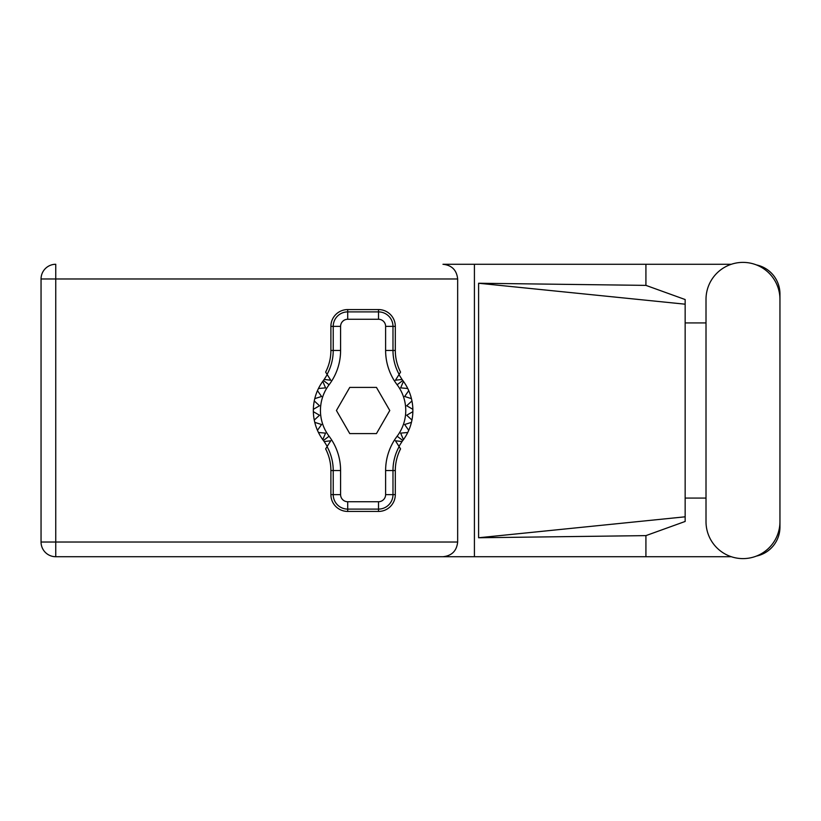 <?xml version="1.0" encoding="UTF-8"?>
<svg xmlns="http://www.w3.org/2000/svg" width="821" height="821" viewBox="0 0 821 821"><rect width="100%" height="100%" fill="white"/><g stroke="black" fill="none" stroke-linecap="round" stroke-linejoin="round"><path stroke-width="1.23" d="M731.295 264.28L442.971 264.28C451.827 265.214 456.722 270.119 457.656 278.976L457.656 542.024C456.722 550.881 451.827 555.786 442.971 556.72L55.746 556.72L474.415 556.72L474.415 264.28L442.971 264.28M706.009 521.643A36.966 36.966 0 0 0 742.984 558.608A36.966 36.966 0 0 0 779.95 521.643L779.95 299.357A36.966 36.966 0 0 0 742.984 262.392A36.966 36.966 0 0 0 706.009 299.357L706.009 521.643M731.295 556.72L474.415 556.72M756.418 556.084A29.618 29.618 0 0 0 779.95 527.092L779.95 498.08M706.009 498.08L685.155 498.08M645.922 556.72L645.922 535.62L685.155 521.458L685.155 299.542L645.922 285.38L478.602 283.245L685.155 304.191M756.418 264.916A29.618 29.618 0 0 1 779.95 293.908L779.95 322.92M645.922 264.28L645.922 285.38M685.155 322.92L706.009 322.92M645.922 535.62L478.602 537.755L478.602 283.245M55.746 556.72L55.746 542.024L41.05 542.024A14.696 14.696 0 0 0 55.746 556.72A14.696 14.696 0 0 1 41.05 542.024L41.05 278.976A14.696 14.696 0 0 1 55.746 264.28L55.746 542.024L457.656 542.024M685.155 505.295L685.155 315.705M478.602 537.755L685.155 516.809M327.23 446.378L324.182 441.565A49.763 49.763 0 0 0 323.412 440.518A49.763 49.763 0 0 1 322.776 439.656L325.557 433.129L322.776 439.656A49.763 49.763 0 0 1 318.456 432.493L325.557 433.129L318.456 432.493A49.763 49.763 0 0 1 317.46 430.337L321.565 424.519L317.46 430.337A49.763 49.763 0 0 1 314.771 422.363L321.565 424.519L314.771 422.363A49.763 49.763 0 0 1 313.355 411.68L319.523 415.241L313.355 411.68A49.763 49.763 0 0 1 313.355 409.32L319.523 405.759L314.269 400.946A49.763 49.763 0 0 1 314.771 398.637L321.565 396.481L317.46 390.663A49.763 49.763 0 0 1 318.456 388.507L325.557 387.871L322.776 381.344A49.763 49.763 0 0 1 323.412 380.482A49.763 49.763 0 0 0 324.182 379.435L330.781 380.236L325.639 372.108A47.177 47.177 0 0 0 330.894 350.464L333.223 350.464L333.223 326.368A14.48 14.48 0 0 1 347.704 311.898L378.512 311.898A14.48 14.48 0 0 1 392.982 326.368L392.982 350.464A49.506 49.506 0 0 0 399.139 374.376L400.566 372.108A47.177 47.177 0 0 1 395.312 350.464L395.312 326.368L385.613 326.368A7.112 7.112 0 0 0 378.512 319.266L347.704 319.266A7.112 7.112 0 0 0 340.592 326.368L340.592 350.464A56.875 56.875 0 0 1 329.077 384.772A42.661 42.661 0 0 0 329.077 436.228A56.875 56.875 0 0 1 340.592 470.536L340.592 494.632A7.112 7.112 0 0 0 347.704 501.734L378.512 501.734A7.112 7.112 0 0 0 385.613 494.632L385.613 470.536A56.875 56.875 0 0 1 397.128 436.228A42.661 42.661 0 0 0 397.128 384.772A56.875 56.875 0 0 1 385.613 350.464L385.613 326.368M340.592 326.368L330.894 326.368L330.894 350.464M330.894 326.368A16.8 16.8 0 0 1 347.704 309.568L347.704 319.266M378.512 319.266L378.512 309.568L347.704 309.568M378.512 309.568A16.8 16.8 0 0 1 395.312 326.368M399.139 374.376L395.424 380.236L402.023 379.435A49.763 49.763 0 0 0 402.803 380.482A49.763 49.763 0 0 1 412.86 411.68L406.693 415.241L411.947 420.054A49.763 49.763 0 0 1 411.434 422.363L404.64 424.519L408.745 430.337A49.763 49.763 0 0 1 407.75 432.493L400.658 433.129L403.429 439.656A49.763 49.763 0 0 1 402.803 440.518A49.763 49.763 0 0 0 402.023 441.565L398.985 446.378M407.75 388.507L400.658 387.871L403.429 381.344L400.658 387.871L407.75 388.507M412.86 409.32L406.693 405.759L411.947 400.946L406.693 405.759L412.86 409.32M411.434 398.637L404.64 396.481L408.745 390.663L404.64 396.481L411.434 398.637M319.523 415.241L314.269 420.054L319.523 415.241M402.023 441.565L395.424 440.764L400.566 448.892A47.177 47.177 0 0 0 395.312 470.536L392.982 470.536L392.982 494.632A14.48 14.48 0 0 1 378.512 509.102L347.704 509.102A14.48 14.48 0 0 1 333.223 494.632L333.223 470.536A49.506 49.506 0 0 0 327.066 446.624L325.639 448.892A47.177 47.177 0 0 1 330.894 470.536L330.894 494.632L340.592 494.632M385.613 494.632L395.312 494.632L395.312 470.536M395.312 494.632A16.8 16.8 0 0 1 378.512 511.432L378.512 501.734M347.704 501.734L347.704 511.432L378.512 511.432M347.704 511.432A16.8 16.8 0 0 1 330.894 494.632M412.86 411.68A49.763 49.763 0 0 1 411.947 420.054L406.693 415.241L412.86 411.68M411.434 422.363A49.763 49.763 0 0 1 408.745 430.337L404.64 424.519L411.434 422.363M407.75 432.493A49.763 49.763 0 0 1 403.429 439.656L400.658 433.129L407.75 432.493M314.269 400.946A49.763 49.763 0 0 0 313.355 409.32L319.523 405.759L314.269 400.946M317.46 390.663A49.763 49.763 0 0 0 314.771 398.637L321.565 396.481L317.46 390.663M322.776 381.344A49.763 49.763 0 0 0 318.456 388.507L325.557 387.871L322.776 381.344M324.182 379.435L327.23 374.622M402.023 379.435L398.985 374.622M389.78 410.5L376.449 387.399L349.767 387.399L336.425 410.5L349.767 433.601L376.449 433.601L389.78 410.5M327.066 374.376A49.506 49.506 0 0 0 333.223 350.464L340.592 350.464M399.139 446.624A49.506 49.506 0 0 0 392.982 470.536L385.613 470.536M324.182 441.565L330.781 440.764L327.066 446.624M457.656 278.976L41.05 278.976M385.613 350.464L395.312 350.464M402.803 380.482L397.128 384.772M402.803 440.518L397.128 436.228M329.077 436.228L323.412 440.518M329.077 384.772L323.412 380.482M340.592 470.536L330.894 470.536"/></g></svg>

